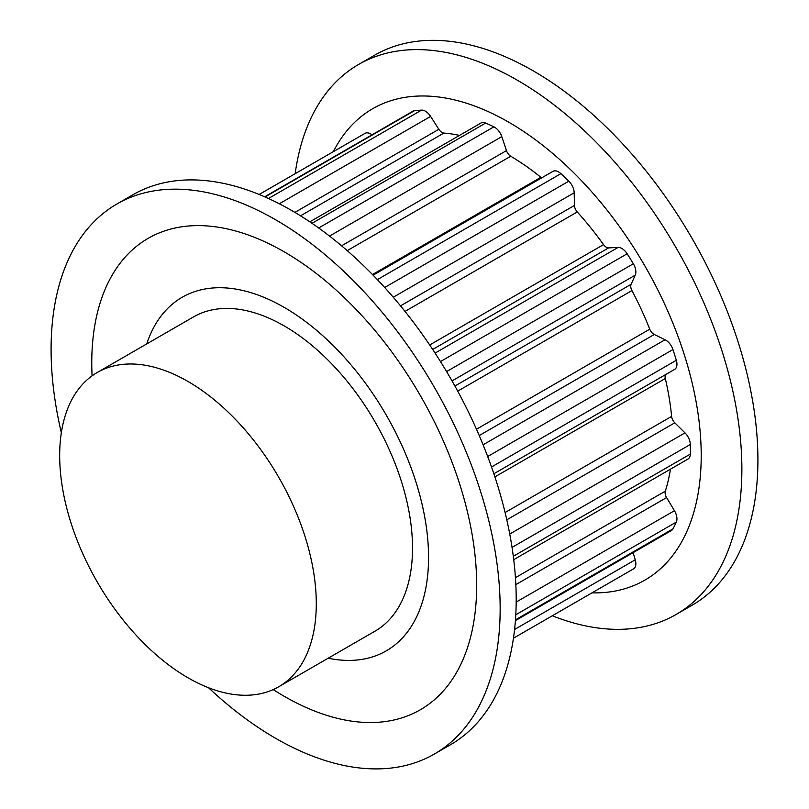 <?xml version="1.0" encoding="UTF-8"?>
<svg xmlns="http://www.w3.org/2000/svg" width="809" height="809" viewBox="0 0 809 809"><rect width="100%" height="100%" fill="white"/><g stroke="black" fill="none" stroke-linecap="round" stroke-linejoin="round"><path stroke-width="1.21" d="M328.181 658.213A204.131 117.861 -120 0 0 386.277 650.851A204.131 117.861 -120 0 0 386.277 415.138A204.131 117.861 -120 0 0 182.146 297.287A204.131 117.861 -120 0 0 146.732 343.926A204.131 117.861 60 0 1 182.146 297.287A204.131 117.861 60 0 1 339.456 351.976A204.131 117.861 60 0 1 428.558 557.411A204.131 117.861 60 0 1 386.277 650.851A204.131 117.861 60 0 1 328.181 658.213M278.711 686.77L374.941 631.212A181.449 104.765 -120 0 0 374.941 421.691A181.449 104.765 -120 0 0 193.493 316.926L97.262 372.484A181.449 104.765 -120 0 0 69.443 517.881A181.449 104.765 -120 0 0 187.981 677.78A181.449 104.765 -120 0 0 278.711 686.77A181.449 104.765 -120 0 0 278.711 477.249A181.449 104.765 -120 0 0 97.262 372.484M341.57 245.805L506.454 150.605L501.792 136.64A11.336 6.543 -120 0 0 494.562 127.185A11.336 6.543 -120 0 0 493.905 126.841A256.868 148.3 -120 0 0 485.633 123.069A11.336 6.543 -120 0 0 480.981 123.019L309.817 221.838M506.454 150.605A6.806 3.924 -120 0 0 510.742 156.238A231.92 133.9 -120 0 1 540.897 177.313A6.806 3.924 -120 0 0 541.676 177.869M400.516 305.863L574.461 205.435L574.178 192.785A11.336 6.543 -120 0 0 568.818 181.186A256.868 148.3 -120 0 0 560.9 173.652A11.336 6.543 -120 0 0 558.604 171.933A11.336 6.543 -120 0 0 552.931 171.366L373.111 275.191M574.461 205.435A6.806 3.924 -120 0 0 577.262 211.958A231.92 133.9 -120 0 1 603.524 244.621A6.806 3.924 -120 0 0 608.601 247.898L618.106 247.423A11.336 6.543 -120 0 1 621.929 248.515A11.336 6.543 -120 0 1 627.157 253.773A256.868 148.3 -120 0 1 633.346 263.764A11.336 6.543 -120 0 1 635.247 275.151L631.111 284.303A6.806 3.924 -120 0 0 631.94 290.573A231.92 133.9 -120 0 1 649.758 329.182A6.806 3.924 -120 0 0 654.279 334.491L665.059 339.74A11.336 6.543 -120 0 1 665.696 340.073A11.336 6.543 -120 0 1 672.946 349.559A256.868 148.3 -120 0 1 676.324 360.288A11.336 6.543 -120 0 1 674.595 369.41A11.336 6.543 -120 0 1 674.443 369.491L493.854 473.761L674.595 369.41M665.554 374.638A6.806 3.924 -120 0 0 665.311 378.511A231.92 133.9 -120 0 1 671.622 416.392A6.806 3.924 -120 0 0 674.797 422.814L684.99 432.876A11.336 6.543 -120 0 1 690.33 444.475A256.868 148.3 -120 0 1 690.33 454.082A11.336 6.543 -120 0 1 687.984 459.057L513.725 559.666M515.434 577.687L665.311 491.154A231.92 133.9 -120 0 0 670.469 469.169M665.311 491.154A6.806 3.924 -120 0 0 666.596 497.575L674.443 510.712A11.336 6.543 -120 0 1 676.324 522.078A256.868 148.3 -120 0 1 672.946 528.904A11.336 6.543 -120 0 1 671.359 530.583L515.404 620.624M633.346 568.98A11.336 6.543 -120 0 0 633.508 568.889A11.336 6.543 -120 0 0 635.247 559.798L633.123 552.658M371.998 134.84A11.336 6.543 -120 0 0 370.664 133.94A11.336 6.543 -120 0 0 365.001 133.374L259.173 194.473M294.891 212.393L438.842 129.288L430.61 116.425A11.336 6.543 -120 0 0 425.403 111.197A11.336 6.543 -120 0 0 421.56 110.115A256.868 148.3 -120 0 0 414.35 110.752A11.336 6.543 -120 0 0 412.853 111.248L264.674 196.799M438.842 129.288A6.806 3.924 -120 0 0 443.868 133.07A231.92 133.9 -120 0 1 459.542 135.396M591.976 592.866A272.178 157.138 -120 0 0 701.211 455.548A272.178 157.138 -120 0 0 549.311 150.616A272.178 157.138 -120 0 0 333.389 151.627M552.304 615.77A317.543 183.33 -120 0 0 676.112 614.476A317.543 183.33 -120 0 0 741.873 469.109A317.543 183.33 -120 0 0 603.271 149.554A317.543 183.33 -120 0 0 358.579 64.477A317.543 183.33 -120 0 0 295.174 173.692M676.112 614.476L692.15 605.213A317.543 183.33 -120 0 0 757.912 459.846A317.543 183.33 -120 0 0 619.31 140.291A317.543 183.33 -120 0 0 374.607 55.214L358.579 64.477M92.074 375.851A272.178 157.138 60 0 1 91.761 362.958A272.178 157.138 60 0 1 284.212 251.842A272.178 157.138 60 0 1 476.673 585.19A272.178 157.138 60 0 1 273.209 689.581M61.342 432.775A317.543 183.33 60 0 1 51.088 349.397A317.543 183.33 60 0 1 116.85 204.04L132.888 194.777A317.543 183.33 60 0 1 377.581 279.843A317.543 183.33 60 0 1 516.193 599.408A317.543 183.33 60 0 1 450.421 744.776L434.393 754.028A317.543 183.33 60 0 1 208.54 687.741M116.85 204.04A317.543 183.33 60 0 1 361.542 289.106A317.543 183.33 60 0 1 500.154 608.671A317.543 183.33 60 0 1 434.393 754.028M329.536 236.086L501.792 136.64M347.223 250.648L510.742 156.238M372.474 274.544L540.897 177.313M377.368 279.621L560.9 173.652M384.679 287.498L568.818 181.186M393.265 297.227L574.178 192.785M405.006 311.404L577.262 211.958M429.69 344.978L603.524 244.621M432.694 349.458L608.601 247.898M435.08 353.098L618.106 247.423M440.48 361.552L627.157 253.773M446.598 371.584L633.346 263.764M452.039 380.918L635.247 275.151M454.911 386.024L631.111 284.303M457.722 391.151L631.94 290.573M476.471 429.235L649.758 329.182M479.231 435.555L654.279 334.491M483.094 444.798L665.059 339.74M487.685 456.519L672.946 349.559M491.518 466.995L676.324 360.288M494.896 476.895L665.311 378.511M505.099 512.532L671.622 416.392M506.798 519.803L674.797 422.814M509.751 534.041L684.99 432.876M512.046 547.41L690.33 444.475M513.3 556.289L690.33 454.082M515.839 584.614L666.596 497.575M516.182 602.088L674.443 510.712M515.788 614.769L676.324 522.078M515.464 619.825L672.946 528.904M514.585 629.463L635.247 559.798M265.039 196.961L414.35 110.752M268.467 198.498L421.56 110.115M279.317 203.767L430.61 116.425M300.533 215.831L443.868 133.07M312.001 223.314L485.633 123.069M318.685 227.996L493.905 126.841M513.452 638.2L633.508 568.889"/></g></svg>
